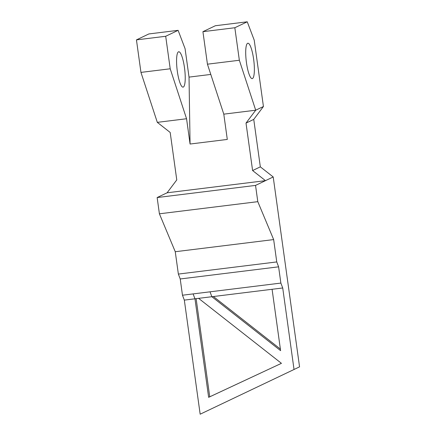 <?xml version="1.0" encoding="UTF-8"?>
<svg xmlns="http://www.w3.org/2000/svg" width="436" height="436" viewBox="0 0 436 436"><rect width="100%" height="100%" fill="white"/><g stroke="black" fill="none" stroke-linecap="round" stroke-linejoin="round"><path stroke-width="0.65" d="M253.747 119.399L260.33 166.852L273.209 176.956L265.475 180.657L252.602 170.552L246.013 123.099L253.747 119.399L263.431 106.515L254.226 40.172L247.25 21.8L234.835 27.741L239.348 60.255L255.703 110.21L263.431 106.515M252.602 170.552L260.33 166.852M265.475 180.657L273.209 176.956L299.554 366.845L294.033 369.488L282.724 287.973L280.866 283.078L278.609 266.827L276.756 261.932L273.655 239.582L175.261 251.725L159.402 213.809L157.145 197.552L167.086 192.799L265.475 180.657L255.54 185.409L257.796 201.666L273.655 239.582M246.013 123.099L255.703 110.21L223.793 114.15L227.298 139.438L190.069 144.033L186.559 118.745L170.209 68.784L165.696 36.275L178.111 30.335L185.087 48.707L189.028 77.112L210.79 74.431M186.559 118.745L157.309 122.353L170.187 132.457L176.771 179.91L167.086 192.799M157.309 122.353L140.953 72.398L136.446 39.883L148.861 33.943L178.111 30.335M280.866 283.078L182.471 295.221L184.33 300.115L200.162 414.2L294.033 369.488M193.11 293.913L194.968 298.802L198.603 298.349L281.438 363.335L208.637 397.332L194.968 298.802L184.33 300.115M210.016 291.826L211.869 296.714L272.086 289.286L280.599 350.637L211.869 296.714L198.603 298.349M282.724 287.973L272.086 289.286M182.471 295.221L180.221 278.969L278.609 266.827M252.482 78.529A17.822 3.782 -97 0 1 252.221 78.605A17.822 3.782 -97 0 1 246.286 61.378A17.822 3.782 -97 0 1 247.855 43.229A17.822 3.782 -97 0 1 253.714 59.825A17.822 3.782 -97 0 1 252.482 78.529M180.221 278.969L178.362 274.075L175.261 251.725M178.362 274.075L276.756 261.932M213.406 296.524L280.381 349.067M196.124 298.66L209.743 396.804L281.438 363.335M157.145 197.552L255.54 185.409M209.743 396.804L208.637 397.332M247.25 21.8L215.34 25.74L202.925 31.681L207.438 64.19L223.793 114.15M189.028 77.112L190.069 144.033M183.343 87.058A17.822 3.782 83 0 0 184.57 68.359A17.822 3.782 83 0 0 178.716 51.759A17.822 3.782 83 0 0 177.147 69.913A17.822 3.782 83 0 0 183.082 87.135A17.822 3.782 83 0 0 183.343 87.058M202.925 31.681L234.835 27.741M207.438 64.19L239.348 60.255M159.402 213.809L257.796 201.666M140.953 72.398L170.209 68.784M136.446 39.883L165.696 36.275M280.272 363.891L279.171 364.42"/></g></svg>
